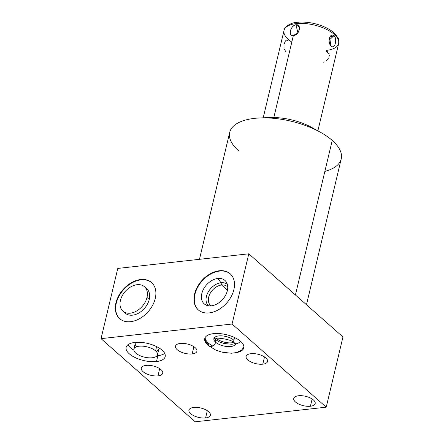 <?xml version="1.0" encoding="UTF-8"?>
<svg xmlns="http://www.w3.org/2000/svg" width="444" height="444" viewBox="0 0 444 444"><rect width="100%" height="100%" fill="white"/><g stroke="black" fill="none" stroke-linecap="round" stroke-linejoin="round"><path stroke-width="0.67" d="M265.895 117.86A40.138 17.566 13.4 0 1 315.606 129.759A40.138 17.566 -166.6 0 0 265.717 117.876M195.205 421.8L101.043 338.65L232.068 324.026L326.229 407.176L195.205 421.8L101.043 338.65L117.771 268.431L101.043 338.65L232.068 324.026L248.795 253.807L117.771 268.431L248.795 253.807L232.068 324.026L326.229 407.176L342.957 336.957L248.795 253.807L342.957 336.957L326.229 407.176L195.205 421.8L101.043 338.65L232.068 324.026L326.229 407.176L195.205 421.8M193.717 407.453A11.011 4.817 -166.6 0 0 190.665 413.697A11.011 4.817 -166.6 0 0 205.589 417.937A11.011 4.817 -166.6 0 0 208.641 411.693A11.011 4.817 -166.6 0 0 193.717 407.453A11.011 4.817 -166.6 0 0 188.939 410.145A11.011 4.817 -166.6 0 0 194.067 415.845A11.011 4.817 -166.6 0 0 205.589 417.937L207.315 410.694L205.589 417.937A11.011 4.817 -166.6 0 0 210.367 415.245A11.011 4.817 -166.6 0 0 205.245 409.546A11.011 4.817 -166.6 0 0 193.717 407.453A11.011 4.817 -166.6 0 0 194.838 416.183A11.011 4.817 -166.6 0 0 210.406 414.446A11.011 4.817 -166.6 0 0 193.717 407.453M298.535 395.754A11.011 4.817 -166.6 0 0 295.482 401.998A11.011 4.817 -166.6 0 0 310.411 406.238A11.011 4.817 -166.6 0 0 313.458 399.994A11.011 4.817 -166.6 0 0 298.535 395.754A11.011 4.817 -166.6 0 0 293.756 398.446A11.011 4.817 -166.6 0 0 298.884 404.145A11.011 4.817 -166.6 0 0 310.411 406.238L312.138 398.995L310.411 406.238A11.011 4.817 -166.6 0 0 315.185 403.552A11.011 4.817 -166.6 0 0 310.062 397.852A11.011 4.817 -166.6 0 0 298.535 395.754A11.011 4.817 -166.6 0 0 299.656 404.484A11.011 4.817 -166.6 0 0 315.223 402.747A11.011 4.817 -166.6 0 0 298.535 395.754M146.082 365.39A11.011 4.817 -166.6 0 0 143.029 371.634A11.011 4.817 -166.6 0 0 157.953 375.874A11.011 4.817 -166.6 0 0 161.006 369.63A11.011 4.817 -166.6 0 0 146.082 365.39A11.011 4.817 -166.6 0 0 141.303 368.076A11.011 4.817 -166.6 0 0 146.431 373.776A11.011 4.817 -166.6 0 0 157.953 375.874L159.679 368.625L157.953 375.874A11.011 4.817 -166.6 0 0 162.732 373.182A11.011 4.817 -166.6 0 0 157.609 367.482A11.011 4.817 -166.6 0 0 146.082 365.39A11.011 4.817 -166.6 0 0 147.203 374.12A11.011 4.817 -166.6 0 0 162.77 372.383A11.011 4.817 -166.6 0 0 146.082 365.39M250.899 353.69A11.011 4.817 -166.6 0 0 247.846 359.934A11.011 4.817 -166.6 0 0 262.776 364.174A11.011 4.817 -166.6 0 0 265.823 357.931A11.011 4.817 -166.6 0 0 250.899 353.69A11.011 4.817 -166.6 0 0 246.12 356.382A11.011 4.817 -166.6 0 0 251.249 362.082A11.011 4.817 -166.6 0 0 262.776 364.174L264.502 356.932L262.776 364.174A11.011 4.817 -166.6 0 0 267.549 361.483A11.011 4.817 -166.6 0 0 262.426 355.783A11.011 4.817 -166.6 0 0 250.899 353.69A11.011 4.817 -166.6 0 0 252.02 362.421A11.011 4.817 -166.6 0 0 267.588 360.683A11.011 4.817 -166.6 0 0 250.899 353.69M180.281 343.456A11.011 4.817 -166.6 0 0 177.228 349.706A11.011 4.817 -166.6 0 0 192.158 353.946A11.011 4.817 -166.6 0 0 195.205 347.696A11.011 4.817 -166.6 0 0 180.281 343.456A11.011 4.817 -166.6 0 0 175.502 346.148A11.011 4.817 -166.6 0 0 180.63 351.848A11.011 4.817 -166.6 0 0 192.158 353.946L193.884 346.697L192.158 353.946A11.011 4.817 -166.6 0 0 196.931 351.254A11.011 4.817 -166.6 0 0 191.808 345.554A11.011 4.817 -166.6 0 0 180.281 343.456A11.011 4.817 -166.6 0 0 181.402 352.192A11.011 4.817 -166.6 0 0 196.97 350.455A11.011 4.817 -166.6 0 0 180.281 343.456M134.848 342.435A20.069 8.78 -166.6 0 0 129.287 353.818A20.069 8.78 -166.6 0 0 156.482 361.538A20.069 8.78 -166.6 0 0 162.043 350.161A20.069 8.78 -166.6 0 0 134.848 342.435A20.069 8.78 -166.6 0 0 126.14 347.336A20.069 8.78 -166.6 0 0 135.481 357.725A20.069 8.78 -166.6 0 0 156.482 361.538L157.886 355.644A20.069 8.78 13.4 0 1 157.026 355.722A20.069 8.78 13.4 0 0 157.886 355.644L156.482 361.538A20.069 8.78 -166.6 0 0 165.19 356.637A20.069 8.78 -166.6 0 0 155.85 346.253A20.069 8.78 -166.6 0 0 134.848 342.435M236.602 352.553A20.069 8.78 -166.6 0 0 243.8 347.863A20.069 8.78 -166.6 0 0 234.46 337.479A20.069 8.78 -166.6 0 0 213.459 333.66A20.069 8.78 -166.6 0 0 209.069 345.993A4.462 3.102 -48.6 0 0 212.798 345.965A4.462 3.102 -48.6 0 0 215.662 342.235A11.144 4.873 13.4 0 1 213.858 339.022A11.144 4.873 -166.6 0 0 215.662 342.235A4.462 3.102 131.4 0 1 212.798 345.965A4.462 3.102 131.4 0 1 209.063 345.987A20.069 8.78 13.4 0 1 211.899 333.888A20.069 8.78 13.4 0 1 239.532 340.47A20.069 8.78 13.4 0 1 236.602 352.553A20.069 8.78 -166.6 0 0 240.126 340.937A20.069 8.78 -166.6 0 0 213.459 333.66A20.069 8.78 -166.6 0 0 204.756 338.561A20.069 8.78 -166.6 0 0 209.069 345.993L205.694 341.525L205.05 337.751M130.592 321.684A24.081 16.733 131.4 0 1 115.956 302.808A24.081 16.733 131.4 0 1 140.631 279.548A24.081 16.733 131.4 0 1 155.267 298.424A24.081 16.733 131.4 0 1 130.592 321.684A24.081 16.733 -48.6 0 0 152.614 305.306A24.081 16.733 -48.6 0 0 151.554 282.562A24.081 16.733 -48.6 0 0 140.631 279.548A24.081 16.733 -48.6 0 0 118.615 295.926A24.081 16.733 -48.6 0 0 119.669 318.67A24.081 16.733 -48.6 0 0 130.592 321.684A24.081 16.733 131.4 0 1 121.101 291.98A24.081 16.733 131.4 0 1 155.139 288.184A24.081 16.733 131.4 0 1 130.592 321.684M209.207 312.909A24.081 16.733 131.4 0 1 194.572 294.033A24.081 16.733 131.4 0 1 219.242 270.779A24.081 16.733 131.4 0 1 233.877 289.649A24.081 16.733 131.4 0 1 209.207 312.909A24.081 16.733 -48.6 0 0 231.224 296.531A24.081 16.733 -48.6 0 0 230.164 273.793A24.081 16.733 -48.6 0 0 219.242 270.779A24.081 16.733 -48.6 0 0 197.225 287.151A24.081 16.733 -48.6 0 0 198.285 309.895A24.081 16.733 -48.6 0 0 209.207 312.909A24.081 16.733 131.4 0 1 199.717 283.211A24.081 16.733 131.4 0 1 233.755 279.409A24.081 16.733 131.4 0 1 209.207 312.909M199.461 259.313L229.709 132.356A57.315 25.08 13.4 0 1 254.567 118.354A57.315 25.08 13.4 0 1 332.24 140.421L295.415 294.977L332.24 140.421A57.315 25.08 13.4 0 1 341.22 158.924L306.477 304.745M260.356 117.926L269.952 117.56A40.138 17.566 13.4 0 1 311.971 127.567L320.363 132.223A57.315 25.08 -166.6 0 0 260.356 117.926A57.315 25.08 -166.6 0 0 254.567 118.354A57.315 25.08 -166.6 0 0 238.689 150.86A57.315 25.08 13.4 0 1 254.567 118.354A57.315 25.08 13.4 0 1 332.24 140.421A57.315 25.08 -166.6 0 0 320.363 132.223M332.24 140.421A57.315 25.08 13.4 0 1 324.858 171.39A57.315 25.08 -166.6 0 0 332.24 140.421L295.415 294.977M133.838 350.199A20.069 8.78 13.4 0 1 128.044 344.672A20.069 8.78 13.4 0 0 133.838 350.199A20.069 8.78 13.4 0 1 128.044 344.672M164.691 353.402A20.069 8.78 13.4 0 1 157.886 355.644A20.069 8.78 13.4 0 0 164.691 353.402A20.069 8.78 13.4 0 1 157.886 355.644A20.069 8.78 13.4 0 1 157.026 355.722M135.709 342.352A12.138 5.311 -166.6 0 0 136.674 346.731A12.138 5.311 -166.6 0 1 135.709 342.352A12.138 5.311 13.4 0 0 135.265 343.279L133.86 349.173A12.138 5.311 -166.6 0 0 135.759 353.091A12.138 5.311 13.4 0 1 139.122 346.209A12.138 5.311 13.4 0 1 155.572 350.882A12.138 5.311 13.4 0 1 152.209 357.764A12.138 5.311 13.4 0 1 135.759 353.091A12.138 5.311 -166.6 0 0 148.485 357.797A12.138 5.311 -166.6 0 0 157.47 354.8A12.138 5.311 -166.6 0 0 155.572 350.882A12.138 5.311 -166.6 0 0 142.846 346.176A12.138 5.311 -166.6 0 0 133.86 349.173M158.897 347.88A12.138 5.311 -166.6 0 1 156.06 351.348A12.138 5.311 -166.6 0 0 158.897 347.88A12.138 5.311 13.4 0 1 158.88 348.901L157.47 354.8M216.239 338.306A11.494 5.028 -166.6 0 0 231.879 342.79A11.494 5.028 -166.6 0 1 216.239 338.306A11.494 5.028 -166.6 0 0 231.879 342.79A11.494 5.028 -166.6 0 0 233.666 342.457A11.494 5.028 -166.6 0 1 231.879 342.79L232.012 341.425L231.879 342.79A11.494 5.028 -166.6 0 0 233.666 342.457M119.847 318.82A24.081 16.733 131.4 0 1 119.036 296.087A24.081 16.733 131.4 0 1 140.976 279.859A24.081 16.733 131.4 0 1 151.726 282.717A24.081 16.733 131.4 0 0 140.976 279.859L140.631 279.548L140.976 279.859A24.081 16.733 131.4 0 0 119.036 296.087A24.081 16.733 131.4 0 0 119.847 318.82A24.081 16.733 131.4 0 1 123.415 289.843A24.081 16.733 131.4 0 1 151.726 282.717M144.483 286.73L146.736 288.717A16.278 11.311 131.4 0 1 149.245 299.439A16.278 11.311 -48.6 0 1 137.895 313.514A16.278 11.311 -48.6 0 1 124.154 312.021A16.278 11.311 -48.6 0 0 137.895 313.514A16.278 11.311 -48.6 0 0 149.245 299.439A16.278 11.311 -48.6 0 0 145.515 287.834A16.278 11.311 -48.6 0 1 149.245 299.439L146.992 297.452A16.278 11.311 -48.6 0 0 137.102 284.693A16.278 11.311 -48.6 0 0 120.424 300.416A16.278 11.311 -48.6 0 0 130.314 313.175A16.278 11.311 -48.6 0 0 146.992 297.452A16.278 11.311 -48.6 0 0 144.483 286.73A16.278 11.311 -48.6 0 0 130.869 286.818A16.278 11.311 -48.6 0 0 120.424 300.416A16.278 11.311 -48.6 0 0 122.933 311.139A16.278 11.311 -48.6 0 0 136.547 311.05A16.278 11.311 -48.6 0 0 146.992 297.452L149.245 299.439A16.278 11.311 131.4 0 1 138.794 313.037A16.278 11.311 131.4 0 1 125.18 313.125L122.933 311.139M198.457 310.045A24.081 16.733 131.4 0 1 197.647 287.312A24.081 16.733 131.4 0 1 219.591 271.084A24.081 16.733 131.4 0 1 230.336 273.942A24.081 16.733 131.4 0 0 219.591 271.084L219.242 270.779L219.591 271.084A24.081 16.733 131.4 0 0 197.647 287.312A24.081 16.733 131.4 0 0 198.457 310.045A24.081 16.733 131.4 0 1 202.031 281.069A24.081 16.733 131.4 0 1 230.336 273.942M211.311 305.827A15.64 10.867 -48.6 0 0 227.334 290.726A15.64 10.867 -48.6 0 0 217.832 278.471A15.64 10.867 -48.6 0 0 201.809 293.573A15.64 10.867 -48.6 0 0 211.311 305.827A15.64 10.867 -48.6 0 0 224.808 296.559A15.64 10.867 -48.6 0 0 226.373 282.151A15.64 10.867 -48.6 0 0 217.832 278.471L221.023 282.739L221.578 285.009L227.45 290.193L221.578 285.009A12.587 8.747 131.4 0 1 227.739 287.024A12.587 8.747 -48.6 0 0 227.289 286.585A12.587 8.747 -48.6 0 0 221.578 285.009A12.587 8.747 -48.6 0 0 210.073 293.567A12.587 8.747 -48.6 0 0 210.623 305.455A12.587 8.747 -48.6 0 0 211.116 305.844A12.587 8.747 131.4 0 1 209.868 293.956A12.587 8.747 131.4 0 1 221.578 285.009L221.023 282.739A14.264 9.912 131.4 0 1 227.35 284.404A14.264 9.912 -48.6 0 0 221.023 282.739A14.264 9.912 -48.6 0 0 208.042 292.324A14.264 9.912 -48.6 0 0 208.469 305.788A14.264 9.912 131.4 0 1 208.042 292.324A14.264 9.912 131.4 0 1 221.023 282.739L217.832 278.471A15.64 10.867 -48.6 0 0 202.853 290.504A15.64 10.867 -48.6 0 0 206.116 305.095A15.64 10.867 -48.6 0 0 211.311 305.827A15.64 10.867 -48.6 0 0 227.25 284.077A15.64 10.867 -48.6 0 0 205.15 286.541A15.64 10.867 -48.6 0 0 211.311 305.827M291.802 42.086A28.094 12.293 13.4 0 1 293.351 24.048A28.094 12.293 13.4 0 1 333.244 33.55A28.094 12.293 13.4 0 1 326.495 50.35L326.212 51.526L326.495 50.35A28.094 12.293 -166.6 0 0 338.683 43.484A28.094 12.293 -166.6 0 0 325.607 28.943A28.094 12.293 -166.6 0 0 296.204 23.599A2.57 1.465 83.6 0 1 298.124 22.577A2.57 1.465 83.6 0 0 297.302 22.272A2.57 1.465 83.6 0 0 296.204 23.599A28.094 12.293 -166.6 0 0 284.021 30.464A28.094 12.293 13.4 0 1 296.204 23.599L295.926 24.781C290.615 25.114 287.79 36.969 293.379 35.453L273.826 117.527L293.379 35.453C299.339 35.664 302.142 23.826 295.926 24.781L296.204 23.599A2.57 1.465 -96.4 0 1 297.302 22.272C292.252 22.211 283.932 26.568 284.021 30.464L263.209 117.815M297.902 32.856L295.926 24.781C302.142 23.826 299.339 35.664 293.379 35.453C287.79 36.969 290.615 25.114 295.926 24.781C290.354 25.691 287.79 36.441 293.379 35.453L297.941 33.023L295.926 24.781L297.941 33.023L293.379 35.453L296.731 33.972L298.701 31.757L299.345 26.973L295.926 24.781L296.204 23.599A28.094 12.293 13.4 0 1 325.607 28.943A28.094 12.293 13.4 0 1 338.683 43.484C338.816 40.093 338.544 38.156 337.873 37.685L334.948 33.727C331.868 30.692 327.644 28.122 322.283 26.018C313.658 22.772 305.333 21.523 297.302 22.272M333.999 35.592C328.804 32.545 327.555 44.245 331.457 46.27C335.403 49.484 337.168 37.746 333.999 35.592L329.653 37.24L330.797 45.543L331.457 46.27L330.292 44.772L331.457 46.27C334.854 49.806 337.412 39.05 333.999 35.592L329.082 40.226L333.999 35.592C328.804 32.545 327.555 44.245 331.457 46.27C335.403 49.484 337.168 37.746 333.999 35.592L329.082 40.226M326.218 51.526L327.356 51.571M156.588 346.609L155.572 350.882A12.138 5.311 -166.6 0 0 135.048 347.535A12.138 5.311 -166.6 0 0 146.381 357.542A12.138 5.311 -166.6 0 0 155.572 350.882M212.704 346.015A20.069 8.78 -166.6 0 1 205.128 337.595A20.069 8.78 -166.6 0 0 208.375 343.046A4.462 3.102 -48.6 0 0 209.063 345.987L215.656 350.044L222.072 352.186L231.402 353.235L236.519 352.575L241.58 350.122L243.906 347.008M235.087 343.678L231.862 344.283L224.153 343.506L219.608 342.03L214.974 339.294A4.462 3.102 131.4 0 1 215.662 342.235A4.462 3.102 -48.6 0 0 214.974 339.294L214.424 338.761M213.914 338.639A11.144 4.873 13.4 0 1 222.167 335.886A11.144 4.873 13.4 0 1 233.849 340.204A4.462 3.102 -48.6 0 0 234.532 343.145A4.462 3.102 -48.6 0 0 240.365 341.131A4.462 3.102 131.4 0 1 234.532 343.145C232.712 339.188 213.192 336.669 213.664 339.155M235.47 344.167A11.144 4.873 13.4 0 1 226.923 346.52A11.144 4.873 13.4 0 1 215.662 342.235A11.144 4.873 -166.6 0 0 226.923 346.52A11.144 4.873 -166.6 0 0 235.47 344.167M156.482 361.538A20.069 8.78 13.4 0 1 126.074 348.795A20.069 8.78 13.4 0 1 154.44 345.626A20.069 8.78 13.4 0 1 156.482 361.538L157.886 355.644M326.229 407.176L342.957 336.957L248.795 253.807L117.771 268.431L101.043 338.65M248.795 253.807L232.068 324.026M207.315 410.694L205.589 417.937M312.138 398.995L310.411 406.238M159.679 368.625L157.953 375.874M264.502 356.932L262.776 364.174M193.884 346.697L192.158 353.946M232.012 341.425L231.879 342.79M140.631 279.548L140.976 279.859M219.242 270.779L219.591 271.084M227.45 290.193L221.578 285.009L221.023 282.739L217.832 278.471M227.739 287.024A12.587 8.747 -48.6 0 0 212.399 290.232A12.587 8.747 -48.6 0 0 211.116 305.844M227.35 284.404A14.264 9.912 -48.6 0 0 210.623 288.661A14.264 9.912 -48.6 0 0 208.469 305.788M288.139 40.715L287.401 40.232M286.685 40.088L286.025 40.293M285.453 40.793L284.21 43.923M284.005 45.615L284.027 47.403M284.31 49.068L285.597 51.387M326.212 51.526L329.331 53.896M329.315 55.317L328.943 56.888M328.233 58.503L326.129 61.089M324.914 61.849L323.67 62.199M297.563 33.222L293.379 35.453L273.826 117.527M146.992 297.452A16.278 11.311 -48.6 0 0 130.003 287.346A16.278 11.311 -48.6 0 0 124.126 312.01A16.278 11.311 -48.6 0 0 146.992 297.452L149.245 299.439M330.292 44.772L331.457 46.27M235.12 337.795A4.462 3.102 -48.6 0 0 234.804 343.345A4.462 3.102 -48.6 0 0 240.365 341.131M214.197 338.85A4.462 3.102 131.4 0 1 215.323 343.195A4.462 3.102 131.4 0 1 210.65 346.564A4.462 3.102 131.4 0 1 208.375 343.046M213.858 339.022A11.144 4.873 -166.6 0 0 224.203 346.092A11.144 4.873 -166.6 0 0 235.62 343.667M317.871 130.841L338.683 43.484M234.532 343.145L235.586 344.378"/></g></svg>
